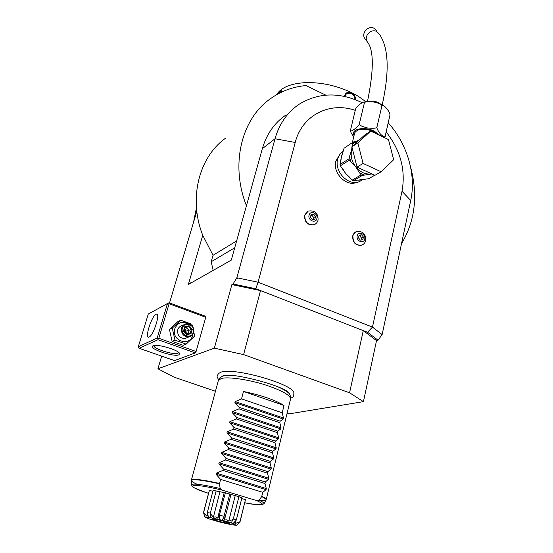 <?xml version="1.0" encoding="UTF-8"?>
<svg xmlns="http://www.w3.org/2000/svg" width="553" height="553" viewBox="0 0 553 553"><rect width="100%" height="100%" fill="white"/><g stroke="black" fill="none" stroke-linecap="round" stroke-linejoin="round"><path stroke-width="0.83" d="M193.847 332.028L194.552 336.148L186.161 344.125L183.223 345.321L172.107 341.367L169.439 329.436L177.893 321.59L180.783 320.201L191.863 324.252L192.437 326.187M158.822 338.277L196.094 351.501L205.751 317.298L169.107 303.742L158.822 338.277L157.812 338.775L158.027 339.715L195.285 352.911L196.094 351.501M355.254 110.33C329.574 101.455 302.076 115.176 295.219 142.474L258.078 282.203L255.818 288.763L363.286 330.604L349.565 392.796L243.61 354.604L214.357 348.155L231.88 284.601L233.055 284.007L236.85 277.786L275.014 138.762C279.369 123.651 287.449 112.128 299.242 104.185C318.639 92.448 339.577 91.929 362.063 102.644M214.357 348.155L157.93 368.789L174.119 377.16L215.449 391.275M161.67 356.132L157.93 368.789M196.806 211.343L169.522 302.933L196.806 211.315M286.164 114.858C274.592 122.662 266.65 133.944 262.336 148.688L231.292 260.11L188.352 284.491L202.751 235.302L213.036 255.279L236.629 240.956M158.027 339.715L139.128 348.279L174.554 360.618L195.285 352.911M139.128 348.279L138.326 346.696L157.183 338.035L167.483 303.528L169.045 302.754L205.626 316.309L205.751 317.298M388.241 122.863C407.34 144.043 416.354 174.72 410.727 200.469L402.003 191.276C405.833 170.117 400.552 150.333 386.16 131.932M381.473 334.765L381.556 334.116L382.144 334.572L381.473 334.765L381.252 335.802L378.038 340.213L367.572 332.277L372.473 327.093L402.003 191.276M382.144 334.572L410.727 200.469M287.09 413.305L289.392 413.831L363.425 401.644L349.565 392.796M367.572 332.277L363.286 330.604L376.531 340.62L363.425 401.644M376.531 340.62L378.038 340.213M236.85 277.786L258.078 282.203L372.473 327.093L381.556 334.116L381.252 335.802M236.027 279.141L238.156 278.062L236.318 278.062M255.818 288.763L233.055 284.007M243.61 354.604L260.511 290.588L231.88 284.601M277.205 386.547C283.433 389.222 287.519 391.655 289.468 393.847L290.477 396.231L290.539 398.395C294.542 396.183 293.622 396.155 293.85 393.287C295.661 384.867 234.002 366.957 220.882 372.217L218.387 373.628C217.191 376.344 216.133 375.487 218.698 379.835M225.645 138.139C198.859 157.135 188.234 198.624 202.751 235.302M401.526 243.659C415.151 220.896 418.151 195.257 410.526 166.736M325.758 95.123L305.954 85.563C292.765 86.766 280.834 91.217 270.154 98.918C241.308 119.185 230.138 164.835 246.444 205.73M189.845 283.648L190.038 282.749L189.195 284.014M213.036 255.279L211.184 261.756L213.181 270.396M211.184 261.756L234.728 247.792M276.59 94.729C281.042 87.443 290.857 83.406 306.023 82.604C321.618 82.314 336.798 85.653 351.577 92.621L358.061 96.153L365.803 101.648M344.478 96.416C345.355 92.683 347.713 91.452 351.549 92.717C354.245 94.307 355.586 96.657 355.586 99.768M277.813 94.038L280.005 90.678L281.677 90.74L281.836 91.998M344.74 96.471L346.669 93.416L351.217 93.291C353.567 94.639 354.798 96.713 354.915 99.505M278.664 93.581L280.295 91.252L281.304 90.83L281.809 91.273M194.172 220.149L196.509 208.426M193.557 222.202L195.845 210.679M218.594 380.015L219.866 377.837L222.437 376.199C225.251 375.418 229.702 375.321 235.778 375.909M266.235 499.449L290.553 398.99C290.449 395.63 283.585 391.462 269.968 386.478C251.988 380.042 228.113 376.261 221.089 378.57L218.338 380.602M264.963 483.488L266.311 488.562L266.041 489.661L262.806 492.329L261.68 496.649L259.011 500.251L256.723 500.603L222.002 490.103L220.142 488.479L219.5 483.806L220.578 479.389L216.071 474.274L216.361 473.154L222.907 470.43L264.963 483.488L265.343 481.94L268.551 479.347L218.815 463.808L219.106 462.702L225.631 459.978L267.486 473.161L267.859 471.626L271.039 469.117L221.546 453.419L221.836 452.319L228.334 449.603L269.982 462.916L270.355 461.396L273.507 458.955L224.248 443.112L224.539 442.02L231.016 439.31L272.463 452.748L272.836 451.234L275.961 448.87L226.937 432.881L227.221 431.803L233.677 429.087L274.931 442.649L275.297 441.149L278.394 438.861L229.606 422.727L229.882 421.656L236.318 418.946L277.378 432.626L277.737 431.133L280.806 428.921L232.246 412.649L232.53 411.584L238.937 408.881L279.804 422.679L280.164 421.199L283.205 419.056L234.873 402.646L235.149 401.589L241.537 398.886L282.21 412.801L284.007 405.439C274.952 399.964 261.438 395.298 243.479 391.441L241.537 398.886M218.815 463.808L223.315 468.868L222.907 470.43M221.546 453.419L226.032 458.423L225.631 459.978M224.248 443.112L228.735 448.061L228.334 449.603M226.937 432.881L231.41 437.776L231.016 439.31M229.606 422.727L234.071 427.573L233.677 429.087M232.246 412.649L236.705 417.439L236.318 418.946M234.873 402.646L239.325 407.381L238.937 408.881M283.205 419.056L283.461 418.013L282.21 412.801M280.806 428.921L281.062 427.87L279.804 422.679M278.394 438.861L278.65 437.803L277.378 432.626M275.961 448.87L276.217 447.806L274.931 442.649M273.507 458.955L273.77 457.884L272.463 452.748M271.039 469.117L271.302 468.032L269.982 462.916M268.551 479.347L268.813 478.262L267.486 473.161M220.578 479.389L262.806 492.329M238.91 496.705L241.91 497.797L236.318 520.062L233.276 519.025L238.91 496.705L225.389 492.82L213.112 490.38L207.299 512.562L208.467 517.145L209.145 517.636L204.686 516.889L208.675 518.776L219.541 521.984L231.099 524.693L236.788 525.35L232.398 523.622L233.11 523.511L222.009 520.214L208.467 517.145M212.905 491.154L209.29 490.525M234.147 522.447L235.17 523.525L239.94 521.728L245.449 499.663L240.023 521.901M245.449 499.663L241.709 498.578M233.11 523.511L236.318 520.062M235.17 523.525L235.82 520.926M233.242 523.857L233.407 523.2M203.587 512.61L209.4 490.373M209.304 490.483L203.525 512.424L204.686 516.889L203.615 512.341M203.843 513.108L206.884 516.212L207.472 513.951M206.884 516.212L208.032 515.617M207.299 512.562L210.354 513.101L216.161 490.843M210.147 517.449L210.354 513.101M210.658 513.924L213.368 517.193L219.9 492.018M213.368 517.193L215.615 516.937L217.633 518.161L219.188 515.845L219.589 519.592M217.709 517.871L224.138 492.923M225.389 492.82L219.188 515.845M219.631 515.189L224.027 516.322L229.751 493.94M222.009 520.214L224.103 517.117L224.027 516.322M224.103 517.117L224.477 519.924L230.919 494.672M224.477 519.924L226.854 519.841L228.728 521.161L235.129 495.944M228.728 521.161L232.619 519.599L231.437 522.951M233.276 519.025L232.619 519.599M239.359 522.288L236.836 525.184M240.023 521.914L237.161 524.942M233.166 524.617L232.785 525.004M208.675 518.776L208.543 518.272M224.179 521.389L229.571 523.415C228.14 523.553 224.076 522.696 217.384 520.85L211.937 518.825C213.202 518.631 217.288 519.488 224.179 521.389M223.315 468.868L265.343 481.94M226.032 458.423L267.859 471.626M228.735 448.061L270.355 461.396M231.41 437.776L272.836 451.234M234.071 427.573L275.297 441.149M236.705 417.439L277.737 431.133M239.325 407.381L280.164 421.199M243.479 391.441L284.007 405.439M339.77 154.508L335.871 161.054C332.346 172.909 346.475 187.246 356.671 182.31M355.766 231.873L352.669 235.848C352.538 242.304 355.351 245.484 361.123 245.387L362.16 244.979M307.406 211.488L304.579 215.255C304.461 222.126 307.523 225.334 313.779 224.891L314.809 224.394M343.282 151.19C340.468 152.974 338.602 155.635 337.683 159.174C333.984 171.624 348.819 186.707 359.519 181.529L362.803 179.628M362.194 179.981L359.519 181.529M354.667 132.996L354.708 132.844C357.763 128.455 364.102 128.013 373.717 131.51L378.224 134.669M359.464 123.305L364.254 103.452C364.662 102.395 364.22 101.987 362.927 102.222C358.303 105.118 355.786 107.655 355.379 109.833L350.512 130.142C349.676 133.681 360.729 124.854 359.464 123.305C358.337 124.75 361.026 126.305 367.538 127.978C374.277 128.683 377.464 128.172 377.091 126.457C376.379 127.667 377.519 130.238 380.512 134.172C383.699 137.116 385.296 137.614 385.31 135.658L384.397 137.614M353.789 136.626C351.584 133.992 350.498 131.994 350.533 130.632L350.512 130.059M385.31 135.658L389.913 115.245C390.059 113.04 388.275 110.033 384.549 106.238C382.711 105.153 381.777 105.243 381.75 106.522C382.669 105.395 380.81 104.04 376.158 102.457L370.897 101.565C366.148 101.524 363.936 102.16 364.254 103.452M389.9 115.536L389.837 115.923M377.091 126.457L381.75 106.522M365.768 39.761L364.482 38.046C361.344 32.586 368.72 25.127 374.139 28.327L376.634 30.774M355.62 141.623L359.277 140.013M351.888 146.794L364.655 135.07L370.704 131.082L388.462 139.556L393.674 159.706L381.135 171.762L374.934 175.315L357.031 167.11L351.888 146.794L357.853 142.902L370.704 131.082M381.135 171.762L363.072 163.432L357.031 167.11M363.072 163.432L357.853 142.902M374.74 175.232L368.664 178.723L353.243 180.741L352.067 180.209L361.171 174.845L362.374 175.391L371.948 173.946M352.067 180.209L345.59 173.414L340.372 165.824L349.302 160.19L355.904 167.124L359.602 172.902L364.455 175.121M340.372 165.824L340.033 164.49L341.401 156.762L344.077 148.232L353.263 141.976L344.077 148.232M361.171 174.845L359.602 172.902M353.243 180.741L362.374 175.391M357.736 141.43L353.948 142.854L352.413 144.547L352.869 142.432M352.413 144.547L352.005 146.69M351.95 147.057L351.604 150.16L349.489 156.644L350.879 162.14M340.033 164.49L348.957 158.835L349.489 156.644M352.793 142.978L353.948 142.854L353.263 141.976L357.998 141.188M348.957 158.835L349.302 160.19M357.21 235.868C358.233 230.636 366.072 234.023 364.717 239.09C363.729 244.329 355.835 240.963 357.21 235.868M362.823 239.746L363.439 237.071L361.579 234.811L359.111 235.212L358.496 237.887L360.356 240.161L362.823 239.746M363.439 237.071L361.489 237.99L361.019 240.043M361.579 234.811L359.644 235.737L361.489 237.99M358.966 235.848L359.644 235.737M309.065 215.214C310.205 209.912 318.376 213.444 316.883 218.566C315.784 223.875 307.558 220.371 309.065 215.214M314.899 219.209L315.569 216.506L313.662 214.191L311.069 214.571L310.385 217.281L312.307 219.603L314.899 219.209M315.569 216.506L313.765 217.516L313.281 219.458M313.662 214.191L311.857 215.207L313.765 217.516M310.869 215.352L311.857 215.207M178.833 354.839C173.877 357.217 148.681 348.812 152.621 346.047L153.043 345.791C156.976 343.503 179.656 350.319 179.649 353.761L178.833 354.839M168.478 303.023L169.107 303.742M157.183 338.035L157.812 338.775M167.483 303.528L148.28 314.028L138.326 346.696M155.994 314.263L156.575 314.083C160.605 313.261 153.402 335.533 149.123 337.04L148.633 337.171C144.651 337.862 151.681 316.088 155.994 314.263M178.764 352.538L178.025 353.229C173.836 355.289 152.331 348.452 153.976 345.549L153.983 345.528M186.161 344.125L174.969 340.136L172.28 328.109L180.783 320.201M192.969 334.185L192.734 335.229C189.824 347.291 170.87 340.572 174.783 328.752C177.617 322.489 182.151 320.809 188.379 323.733M187.439 326.837L186.575 326.249M182.317 325.53C180.036 326.076 178.508 327.5 177.748 329.816C177.202 335.381 179.614 338.284 184.979 338.533L187.605 337.427M174.969 340.136L172.107 341.367M172.28 328.109L169.439 329.436M193.73 332.491C194.221 326.74 191.697 323.83 186.161 323.754C183.859 324.3 182.324 325.745 181.55 328.081C181.011 333.701 183.444 336.639 188.863 336.895C191.31 336.411 192.928 334.945 193.73 332.491M193.356 332.173C191.566 339.549 180.015 335.408 182.393 328.199C184.253 320.837 195.7 325.026 193.356 332.173M192.264 329.318L189.167 325.738L184.785 326.602L183.492 331.067L186.603 334.662L190.985 333.777L192.264 329.318L191.297 329.567L188.718 326.581L185.068 327.307L183.99 331.026L186.582 334.019L190.232 333.279L191.297 329.567L184.93 331.496L186.485 327.59L189.043 330.556L188.144 333.701M190.985 333.777L190.232 333.279M186.603 334.662L186.631 334.019L184.025 331.005L185.068 327.307L188.718 326.581L189.167 325.738M183.492 331.067L184.025 331.005M184.785 326.602L185.11 327.252M184.923 327.901L188.718 326.581M187.439 333.846L184.93 331.496L184.813 331.918M184.522 331.579L184.93 331.496L184.163 330.535M295.219 142.474L275.014 138.762L262.336 148.688M190.038 282.749L190.868 283.067M351.549 92.717L351.217 93.291M280.005 90.678L280.295 91.252M218.387 380.436L191.4 480.052L193.868 479.368C198.638 479.32 207.188 480.675 219.52 483.44M261.832 496.331C264.97 497.797 266.428 498.868 266.214 499.539L266.083 499.864C266.318 499.193 264.852 498.122 261.68 496.649M266.311 488.562L216.361 473.154M266.041 489.661L216.071 474.274M219.5 483.806C202.28 480.011 192.9 478.877 191.352 480.398C191.144 481.207 193.087 482.486 197.172 484.241M258.977 500.292C263.346 500.748 265.716 500.603 266.083 499.864L264.058 503.624L262.668 504.315C265.24 504.661 255.797 505.421 244.799 502.753C263.041 506.106 267.016 505.387 256.723 500.603M259.011 500.251C262.599 501.82 264.279 502.947 264.058 503.624M191.379 485.105L191.317 484.677C192.969 483.239 202.578 484.511 220.142 488.479M222.002 490.103C189.686 482.23 182.407 485.154 208.55 493.345C196.543 489.108 191.11 486.688 192.25 486.094L191.317 484.677L191.4 480.052M268.813 478.262L219.106 462.702M271.302 468.032L221.836 452.319M273.77 457.884L224.539 442.02M276.217 447.806L227.221 431.803M278.65 437.803L229.882 421.656M281.062 427.87L232.53 411.584M283.461 418.013L235.149 401.589M342.404 153.955L341.401 156.762L340.938 160.474M354.079 135.444C350.16 129.195 364.261 126.029 374.291 131.13L379.883 135.464M369.604 101.476C372.369 100.826 375.266 101.178 378.287 102.547L380.381 103.916M368.146 42.975L366.978 41.378C363.819 35.869 371.284 28.334 376.759 31.562L379.268 34.03C388.676 47.434 389.665 71.026 382.234 104.807M356.602 142.467L354.473 144.423M352.233 148.169L351.604 150.16C350.388 156.119 351.819 161.773 355.904 167.124C360.273 172.197 365.263 174.485 370.876 173.988L371.734 173.849M358.24 180.202L361.821 179.815M342.756 168.838L345.59 173.414L349.344 176.981M365.761 240.431C365.906 233.96 362.858 230.988 356.616 231.527C354.715 232.177 353.485 233.58 352.925 235.723C352.793 242.179 355.607 245.366 361.379 245.269L362.699 244.696M318.079 220.087C318.203 213.147 314.927 210.14 308.249 211.066L304.821 215.117C304.696 221.988 307.765 225.202 314.021 224.76L315.334 224.076M346.088 93.858L346.669 93.416M281.677 90.74L281.836 91.335M195.036 213.458L195.686 211.267M222.112 376.303L222.389 376.206C228.451 370.876 288.77 386.989 289.468 393.847M224.145 492.903L217.688 517.933M350.512 130.142L350.533 130.632M363.494 102.07L368.333 101.482M378.611 103.217L381.349 104.358M381.591 104.476L383.72 105.678M364.482 38.046L366.978 41.378C373.897 49.348 374.063 69.388 367.469 101.51M352.358 142.55L354.708 132.844M361.558 179.863L360.867 180.001M359.823 180.126L359.07 180.16M361.123 245.387L361.379 245.269C363.687 244.461 365.146 242.857 365.754 240.465M313.779 224.891L314.021 224.76C316.116 223.882 317.463 222.334 318.065 220.122M156.575 314.083L157.121 314.284M179.158 352.925L179.649 353.761M153.326 345.687L152.621 346.047M184.979 338.533L188.863 336.895"/></g></svg>
